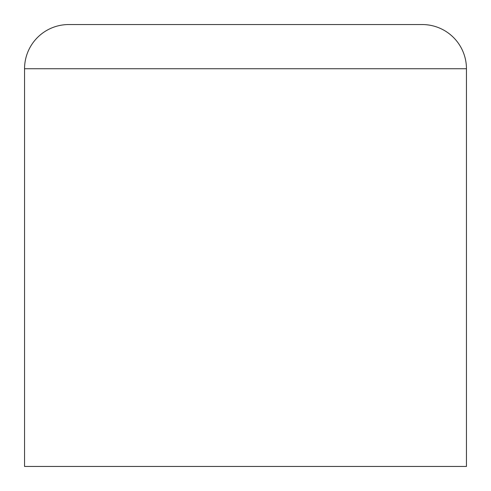 <?xml version="1.0" encoding="UTF-8"?>
<svg xmlns="http://www.w3.org/2000/svg" width="491" height="491" viewBox="0 0 491 491"><rect width="100%" height="100%" fill="white"/><g stroke="black" fill="none" stroke-linecap="round" stroke-linejoin="round"><path stroke-width="0.74" d="M24.55 68.74L24.55 466.45L466.45 466.45L466.45 68.74A44.19 44.19 0 0 0 422.26 24.55L68.74 24.55A44.19 44.19 0 0 0 24.55 68.74L466.45 68.74"/></g></svg>
